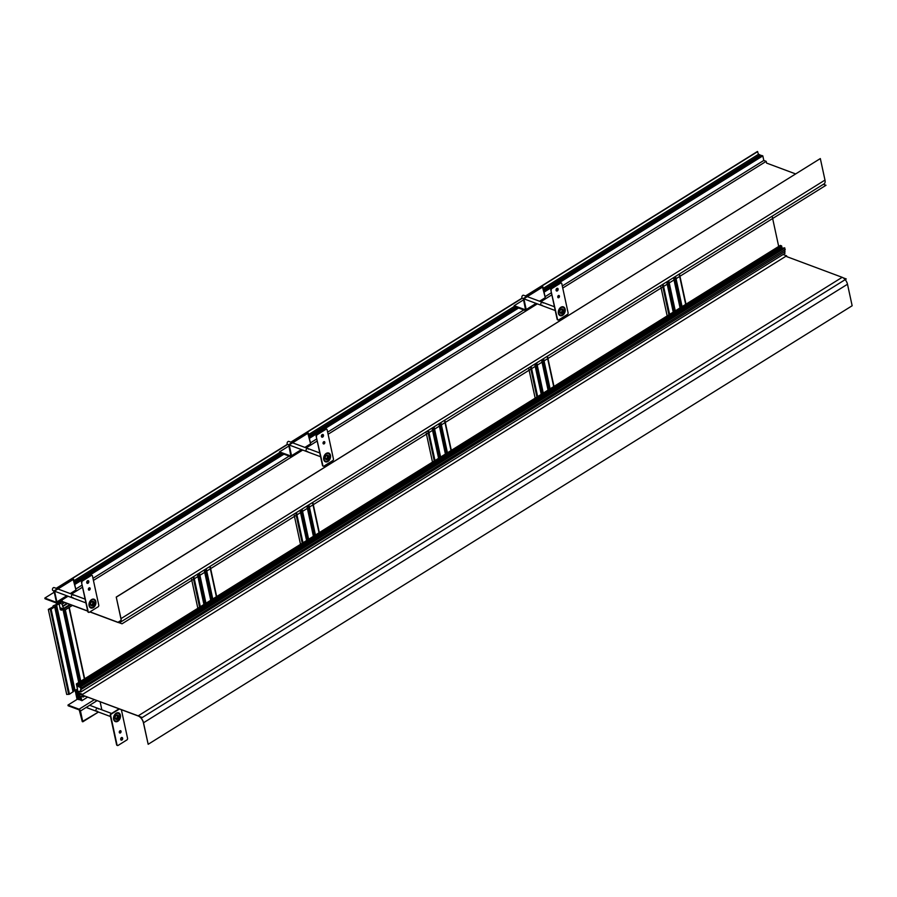 <?xml version="1.0" encoding="UTF-8"?>
<svg xmlns="http://www.w3.org/2000/svg" width="897" height="897" viewBox="0 0 897 897"><rect width="100%" height="100%" fill="white"/><g stroke="black" fill="none" stroke-linecap="round" stroke-linejoin="round"><path stroke-width="1.35" d="M784.628 251.687L784.976 253.335L80.999 691.879L80.562 689.815L784.998 251.452L784.673 249.915M80.203 686.283L784.18 247.751L785.245 249.557L81.268 688.089L80.932 686.564L80.203 686.283L80.853 687.551L77.68 686.373L77.635 684.433L781.612 245.901L781.915 247.292L77.938 685.824M783.159 248.391L781.59 247.494M781.612 245.901L780.334 245.419L76.357 683.951L77.49 689.21M783.115 254.501L786.613 255.802L786.792 256.643L842.171 277.319A6.257 3.285 58.1 0 1 847.497 284.237L852.15 305.754L148.173 744.286L143.52 722.769L847.497 284.237M87.637 697.104L81.818 700.736L80.831 696.173L83.219 697.059L82.625 694.334L77.837 692.551L77.232 689.759L78.095 691.43L80.999 691.879M78.689 691.654L79.328 691.251M80.483 700.232L80.674 698.18M67.981 705.064L68.138 705.76L79.239 709.897L82.266 721.603L98.468 712.039L82.804 721.805L80.472 710.996A1.626 0.852 -121.9 0 0 79.082 709.202L67.981 705.064L77.523 699.122L79.138 699.727L76.85 695.478L80.371 696.79L80.808 698.785L80.113 698.528M75.191 690.645L75.606 692.574L76.413 692.876L75.841 690.242L76.895 691.071L76.615 689.759L76.279 692.26L79.564 694.188L79.788 695.231L75.864 693.762L77.075 699.391M76.357 683.951L77.635 684.433M81.022 689.995L80.562 687.831L81.268 688.089M79.698 691.385L77.837 692.551M786.613 255.802L82.625 694.334M84.823 696.061L83.219 697.059M79.115 696.319L77.288 697.462M78.768 698.023L80.416 696.991M80.225 699.055L79.138 699.727M781.668 247.841L77.68 686.373M80.932 686.564L784.909 248.032M67.488 603.569L62.958 606.394L62.039 604.163L58.832 602.324L59.146 603.793L58.608 603.591L58.238 601.898M62.958 606.394L63.418 608.558L69.944 604.488M63.519 608.973L61.59 610.184L60.873 608.637L60.727 607.942L63.889 609.119L64.461 610.352L63.418 608.558M61.59 610.184L60.301 609.702L59.303 604.488M58.025 603.771L57.688 602.235L58.025 603.771L53.237 605.8L53.125 606.809L52.99 606.17M53.607 590.843L53.943 592.39M53.966 590.977L54.145 591.549M59.247 601.27L62.79 602.593L61.758 599.701M61.444 602.089L59.572 603.244M60.648 601.786L59.426 602.549M543.817 290.976L761.475 155.383L762.82 155.887L763.807 160.451L766.184 161.337L766.565 163.075L795.549 173.895L766.565 163.075M525.496 295.976L757.416 151.503L758.514 154.284L760.14 154.889L760.387 156.056M60.054 601.562L58.832 602.324M62.79 602.593L63.564 602.111M62.207 599.869L68.049 596.236M71.525 594.061L82.535 587.199M93.423 580.426L302.704 450.047M306.191 447.883L317.202 441.021M328.089 434.238L537.37 303.87M540.846 301.706L551.857 294.844M562.744 288.06L766.184 161.337M763.807 160.451L562.296 285.975M557.71 288.823L556.039 289.866M551.408 292.758L545.062 296.716M523.814 309.947L327.64 432.152M323.055 435.011L321.384 436.043M316.742 438.936L310.396 442.894M289.159 456.125L92.974 578.33M88.388 581.189L86.717 582.22M82.087 585.113L75.74 589.071M762.82 155.887L544.075 292.153M518.623 307.996L309.409 438.33M283.957 454.185L74.754 584.508M517.277 307.503L309.151 437.153M282.622 453.68L74.496 583.33M74.238 582.153L281.288 453.176M308.904 435.976L515.943 306.998M543.56 289.798L760.14 154.889M73.935 580.729L279.662 452.57L279.505 451.875L290.886 456.012L288.666 444.721L307.727 432.847L310.609 443.847A1.626 0.852 58.1 0 1 310.384 444.822L305.742 447.715M308.59 434.552L514.317 306.393L514.172 305.698L525.541 309.835L523.321 298.544L542.393 286.67L545.264 297.669A1.626 0.852 58.1 0 1 545.04 298.645L540.398 301.538M543.257 288.374L758.514 154.284M56.444 588.432L287.634 444.419M291.099 442.255L522.289 298.23M525.765 296.077L757.685 151.604M56.175 588.331L287.444 444.262M290.83 442.154L522.099 298.084M61.288 608.783L61.927 608.39M60.873 608.637L61.523 608.233M72.399 605.408L64.461 610.352M70.661 604.757L64.124 608.828M67.017 603.401L62.487 606.226M64.674 602.526L62.039 604.163M76.2 692.316L79.183 694.132L79.385 695.074L75.864 693.762L76.2 692.316M79.272 694.076L77.49 693.403M79.183 694.132L79.71 694.872M79.385 695.074L75.864 693.762L75.886 692.686M66.703 694.446L69.461 694.211L73.319 691.598L69.461 694.211L66.703 694.446L48.315 609.411L53.259 606.731L53.001 606.215M73.33 690.925L77.602 689.143L73.184 690.959L54.941 605.89L54.683 606.921L51.084 609.175L48.315 609.411M60.211 603.479L54.941 605.89M300.506 544.322L293.969 514.093M535.161 398.145L528.625 367.905M197.845 608.278L191.308 578.038M432.5 462.101L425.963 431.861M667.166 315.923L660.629 285.683M81.896 582.512A1.222 0.852 -69.5 0 1 82.546 580.92L91.348 575.437A1.222 0.852 -69.5 0 1 92.458 575.93L98.782 605.195A1.222 0.852 -69.5 0 1 98.132 606.787L89.33 612.27A1.222 0.852 -69.5 0 1 88.22 611.776L81.492 582.355A1.222 0.852 -69.5 0 1 82.143 580.763L90.945 575.28A1.222 0.852 -69.5 0 1 91.786 575.302M88.041 583.229A1.424 0.998 -69.5 0 1 87.514 580.785A1.424 0.998 -69.5 0 1 88.041 583.229M89.509 590.024A1.222 0.852 -69.5 0 1 89.061 587.927A1.222 0.852 -69.5 0 1 89.509 590.024M93.322 607.617A4.676 3.285 110.5 0 0 95.912 603.098A4.676 3.285 110.5 0 0 94.084 599.23A4.676 3.285 110.5 0 0 91.584 599.6A4.676 3.285 110.5 0 0 88.994 604.118A4.676 3.285 110.5 0 0 90.821 607.987A4.676 3.285 110.5 0 0 93.322 607.617M88.489 612.259A1.222 0.852 -69.5 0 1 87.816 611.619L81.492 582.355M88.063 580.628A1.424 0.998 -69.5 0 1 87.087 583.229M89.498 587.793A1.222 0.852 -69.5 0 1 88.668 590.002M90.485 607.83A4.676 3.285 110.5 0 0 92.638 607.359A4.676 3.285 110.5 0 0 93.153 606.989M95.194 601.517A4.676 3.285 110.5 0 0 93.737 599.129M93.064 607.045A4.059 2.859 -69.5 0 1 90.9 607.359A4.059 2.859 -69.5 0 1 89.308 604.006A4.059 2.859 -69.5 0 1 91.561 600.071A4.059 2.859 -69.5 0 1 93.737 599.745A4.059 2.859 -69.5 0 1 95.317 603.109A4.059 2.859 -69.5 0 1 93.064 607.045A4.059 2.859 -69.5 0 1 89.386 605.385A4.059 2.859 -69.5 0 1 91.561 600.071A4.059 2.859 -69.5 0 1 95.25 601.73A4.059 2.859 -69.5 0 1 93.064 607.045M90.631 604.612A2.332 1.637 110.5 0 0 91.494 605.744A2.332 1.637 110.5 0 0 93.389 604.959A2.332 1.637 110.5 0 0 94.006 602.504A2.332 1.637 110.5 0 0 93.131 601.371A2.332 1.637 110.5 0 0 91.236 602.145A2.332 1.637 110.5 0 0 90.631 604.612A2.332 1.637 110.5 0 0 92.75 605.565A2.332 1.637 110.5 0 0 94.006 602.504A2.332 1.637 110.5 0 0 91.886 601.551A2.332 1.637 110.5 0 0 90.631 604.612M90.631 607.235A4.059 2.859 -69.5 0 1 90.35 607.157A4.059 2.859 -69.5 0 1 89.184 606.114M91.629 599.577A4.059 2.859 -69.5 0 1 93.198 599.544A4.059 2.859 -69.5 0 1 93.456 599.667M316.551 436.334A1.222 0.852 -69.5 0 1 317.213 434.731L326.015 429.259A1.222 0.852 -69.5 0 1 327.113 429.753L333.449 459.017A1.222 0.852 -69.5 0 1 332.787 460.61L323.985 466.092A1.222 0.852 -69.5 0 1 322.886 465.599L316.148 436.177A1.222 0.852 -69.5 0 1 316.809 434.585L325.6 429.102A1.222 0.852 -69.5 0 1 326.441 429.125M322.707 437.052A1.424 0.998 -69.5 0 1 322.18 434.608A1.424 0.998 -69.5 0 1 322.707 437.052M324.176 443.836A1.222 0.852 -69.5 0 1 323.716 441.75A1.222 0.852 -69.5 0 1 324.176 443.836M327.977 461.439A4.676 3.285 110.5 0 0 330.567 456.921A4.676 3.285 110.5 0 0 328.739 453.052A4.676 3.285 110.5 0 0 326.239 453.422A4.676 3.285 110.5 0 0 323.649 457.941A4.676 3.285 110.5 0 0 325.476 461.809A4.676 3.285 110.5 0 0 327.977 461.439M323.144 466.081A1.222 0.852 -69.5 0 1 322.483 465.442L316.148 436.177M322.718 434.451A1.424 0.998 -69.5 0 1 321.754 437.052M324.153 441.616A1.222 0.852 -69.5 0 1 323.335 443.824M325.151 461.652A4.676 3.285 110.5 0 0 327.304 461.181A4.676 3.285 110.5 0 0 327.809 460.811M329.849 455.34A4.676 3.285 110.5 0 0 328.392 452.951M327.73 460.867A4.059 2.859 -69.5 0 1 325.555 461.181A4.059 2.859 -69.5 0 1 323.963 457.818A4.059 2.859 -69.5 0 1 326.216 453.893A4.059 2.859 -69.5 0 1 328.392 453.568A4.059 2.859 -69.5 0 1 329.984 456.932A4.059 2.859 -69.5 0 1 327.73 460.867A4.059 2.859 -69.5 0 1 324.041 459.208A4.059 2.859 -69.5 0 1 326.216 453.893A4.059 2.859 -69.5 0 1 329.905 455.553A4.059 2.859 -69.5 0 1 327.73 460.867M325.286 458.434A2.332 1.637 110.5 0 0 326.16 459.567A2.332 1.637 110.5 0 0 328.055 458.782A2.332 1.637 110.5 0 0 328.661 456.326A2.332 1.637 110.5 0 0 327.786 455.194A2.332 1.637 110.5 0 0 325.891 455.968A2.332 1.637 110.5 0 0 325.286 458.434A2.332 1.637 110.5 0 0 327.405 459.376A2.332 1.637 110.5 0 0 328.661 456.326A2.332 1.637 110.5 0 0 326.542 455.373A2.332 1.637 110.5 0 0 325.286 458.434M325.286 461.058A4.059 2.859 -69.5 0 1 325.017 460.98A4.059 2.859 -69.5 0 1 323.851 459.937M326.284 453.4A4.059 2.859 -69.5 0 1 327.853 453.366A4.059 2.859 -69.5 0 1 328.111 453.49M551.218 290.157A1.222 0.852 -69.5 0 1 551.868 288.554L560.67 283.082A1.222 0.852 -69.5 0 1 561.78 283.575L568.104 312.84A1.222 0.852 -69.5 0 1 567.453 314.432L558.652 319.915A1.222 0.852 -69.5 0 1 557.542 319.422L550.814 290A1.222 0.852 -69.5 0 1 551.464 288.408L560.266 282.925A1.222 0.852 -69.5 0 1 561.107 282.936M557.362 290.875A1.424 0.998 -69.5 0 1 556.835 288.43A1.424 0.998 -69.5 0 1 557.362 290.875M558.831 297.658A1.222 0.852 -69.5 0 1 558.383 295.573A1.222 0.852 -69.5 0 1 558.831 297.658M562.632 315.262A4.676 3.285 110.5 0 0 565.222 310.743A4.676 3.285 110.5 0 0 563.406 306.875A4.676 3.285 110.5 0 0 560.905 307.245A4.676 3.285 110.5 0 0 558.315 311.764A4.676 3.285 110.5 0 0 560.132 315.632A4.676 3.285 110.5 0 0 562.632 315.262M557.811 319.893A1.222 0.852 -69.5 0 1 557.138 319.265L550.814 290M557.385 288.273A1.424 0.998 -69.5 0 1 556.409 290.875M558.809 295.438A1.222 0.852 -69.5 0 1 557.99 297.647M559.806 315.475A4.676 3.285 110.5 0 0 561.959 315.004A4.676 3.285 110.5 0 0 562.475 314.634M564.516 309.162A4.676 3.285 110.5 0 0 563.058 306.774M562.385 314.679A4.059 2.859 -69.5 0 1 560.21 315.004A4.059 2.859 -69.5 0 1 558.629 311.64A4.059 2.859 -69.5 0 1 560.883 307.716A4.059 2.859 -69.5 0 1 563.058 307.391A4.059 2.859 -69.5 0 1 564.639 310.754A4.059 2.859 -69.5 0 1 562.385 314.679A4.059 2.859 -69.5 0 1 558.696 313.031A4.059 2.859 -69.5 0 1 560.883 307.716A4.059 2.859 -69.5 0 1 564.572 309.375A4.059 2.859 -69.5 0 1 562.385 314.679M559.941 312.246A2.332 1.637 110.5 0 0 560.816 313.389A2.332 1.637 110.5 0 0 562.711 312.605A2.332 1.637 110.5 0 0 563.316 310.149A2.332 1.637 110.5 0 0 562.453 309.017A2.332 1.637 110.5 0 0 560.558 309.79A2.332 1.637 110.5 0 0 559.941 312.246A2.332 1.637 110.5 0 0 562.071 313.199A2.332 1.637 110.5 0 0 563.316 310.149A2.332 1.637 110.5 0 0 561.197 309.196A2.332 1.637 110.5 0 0 559.941 312.246M559.952 314.881A4.059 2.859 -69.5 0 1 559.672 314.802A4.059 2.859 -69.5 0 1 558.506 313.759M560.95 307.211A4.059 2.859 -69.5 0 1 562.509 307.189A4.059 2.859 -69.5 0 1 562.778 307.312M121.375 709.706L127.565 738.332A1.222 0.852 -69.5 0 1 126.914 739.924L118.112 745.407A1.222 0.852 -69.5 0 1 117.014 744.902L110.679 715.638A1.222 0.852 -69.5 0 1 111.34 714.046L119.458 708.989M121.42 737.614A1.424 0.998 -69.5 0 1 121.947 740.047A1.424 0.998 -69.5 0 1 121.42 737.614M119.951 730.82A1.222 0.852 -69.5 0 1 120.411 732.905A1.222 0.852 -69.5 0 1 119.951 730.82M116.15 713.227A4.676 3.285 110.5 0 0 113.56 717.746A4.676 3.285 110.5 0 0 115.388 721.603A4.676 3.285 110.5 0 0 117.888 721.233A4.676 3.285 110.5 0 0 120.478 716.714A4.676 3.285 110.5 0 0 118.651 712.857A4.676 3.285 110.5 0 0 116.15 713.227M117.272 745.385A1.222 0.852 -69.5 0 1 116.599 744.757L110.275 715.492A1.222 0.852 -69.5 0 1 110.925 713.9L119.054 708.832M121.97 737.457A1.424 0.998 -69.5 0 1 120.994 740.059M120.389 730.685A1.222 0.852 -69.5 0 1 119.57 732.894M115.051 721.457A4.676 3.285 110.5 0 0 117.204 720.986A4.676 3.285 110.5 0 0 117.72 720.605M119.761 715.144A4.676 3.285 110.5 0 0 118.303 712.756M116.128 713.698A4.059 2.859 -69.5 0 1 118.303 713.373A4.059 2.859 -69.5 0 1 119.884 716.737A4.059 2.859 -69.5 0 1 117.63 720.661A4.059 2.859 -69.5 0 1 115.455 720.986A4.059 2.859 -69.5 0 1 113.874 717.622A4.059 2.859 -69.5 0 1 116.128 713.698A4.059 2.859 -69.5 0 1 119.817 715.358A4.059 2.859 -69.5 0 1 117.63 720.661A4.059 2.859 -69.5 0 1 113.953 719.002A4.059 2.859 -69.5 0 1 116.128 713.698M118.572 716.131A2.332 1.637 110.5 0 0 117.698 714.987A2.332 1.637 110.5 0 0 115.803 715.772A2.332 1.637 110.5 0 0 115.197 718.228A2.332 1.637 110.5 0 0 116.061 719.372A2.332 1.637 110.5 0 0 117.956 718.587A2.332 1.637 110.5 0 0 118.572 716.131A2.332 1.637 110.5 0 0 116.453 715.178A2.332 1.637 110.5 0 0 115.197 718.228A2.332 1.637 110.5 0 0 117.316 719.181A2.332 1.637 110.5 0 0 118.572 716.131M116.195 713.193A4.059 2.859 -69.5 0 1 117.765 713.171A4.059 2.859 -69.5 0 1 118.023 713.294M115.197 720.863A4.059 2.859 -69.5 0 1 114.917 720.784A4.059 2.859 -69.5 0 1 113.751 719.742M66.759 595.754L56.881 601.909L66.759 595.754L56.881 601.909L54.549 591.101L73.61 579.227L75.942 590.024A1.626 0.852 58.1 0 1 75.718 591L71.087 593.892M56.354 601.943L53.999 590.899L73.072 579.025L75.942 590.024L70.246 593.579M53.999 590.899L73.61 579.227M54.549 591.101L56.881 601.909A1.626 0.852 58.1 0 1 56.657 602.885A1.626 0.852 58.1 0 1 56.096 602.896L44.996 598.748L44.85 598.052L55.95 602.201M54.28 592.177L44.85 598.052M301.426 449.576L291.536 455.732L301.426 449.576L291.536 455.732L289.204 444.923L308.265 433.049L310.609 443.847L304.902 447.401M288.666 444.721L308.265 433.049M289.204 444.923L291.536 455.732A1.626 0.852 58.1 0 1 291.312 456.708A1.626 0.852 58.1 0 1 290.763 456.719L279.662 452.57M288.935 446L279.505 451.875M536.081 303.399L526.203 309.555L536.081 303.399L526.203 309.555L523.859 298.746L542.932 286.872L545.264 297.669L539.557 301.224M523.321 298.544L542.932 286.872M523.859 298.746L526.203 309.555A1.626 0.852 58.1 0 1 525.978 310.53A1.626 0.852 58.1 0 1 525.418 310.541L514.317 306.393M523.601 299.822L514.172 305.698M100.105 701.757L101.843 709.83L100.105 701.757M91.651 601.719A1.626 1.144 -69.5 0 1 91.853 604.668A1.626 1.144 -69.5 0 1 90.608 604.511M54.022 591L53.091 590.652A1.626 1.144 -69.5 0 1 54.235 587.602L57.397 588.791M326.306 455.541A1.626 1.144 -69.5 0 1 326.519 458.49A1.626 1.144 -69.5 0 1 325.263 458.333M288.677 444.822L287.758 444.475A1.626 1.144 -69.5 0 1 288.89 441.425L292.063 442.613M560.973 309.364A1.626 1.144 -69.5 0 1 561.174 312.313A1.626 1.144 -69.5 0 1 559.93 312.156M523.343 298.634L522.413 298.286A1.626 1.144 -69.5 0 1 523.545 295.248L526.718 296.436M116.218 715.346A1.626 1.144 -69.5 0 1 116.419 718.295A1.626 1.144 -69.5 0 1 115.175 718.138M60.155 600.71L87.682 610.98L60.155 600.71M823.39 184.289L826.002 185.275L122.026 623.807L90.003 611.855L117.967 622.294A6.088 3.207 -121.9 0 0 120.052 622.238A6.088 3.207 -121.9 0 0 120.893 618.582L116.24 597.066L121.005 618.616A6.257 3.285 -121.9 0 1 120.142 622.372A6.257 3.285 -121.9 0 1 117.989 622.428L89.879 611.933M120.142 622.372L824.119 183.84A6.257 3.285 -121.9 0 0 824.982 180.084L820.329 158.567L116.352 597.11M60.021 600.788L87.715 611.126M820.329 158.567L116.24 597.066M148.173 744.286L143.408 722.735A6.088 3.207 58.1 0 0 138.228 715.985L80.136 694.3L138.194 715.851A6.257 3.285 58.1 0 1 143.52 722.769M57.251 604.242L56.926 602.717L57.778 603.916M56.219 602.93L56.601 604.656M778.686 246.44L772.149 216.211M75.662 692.82L76.514 693.112L76.368 692.417L77.389 693.471M82.804 721.805L80.472 710.996L97.1 700.635M72.915 597.593A1.626 1.144 -69.5 0 1 72.309 594.801A1.626 1.144 -69.5 0 1 73.745 595.339M307.57 451.415A1.626 1.144 -69.5 0 1 306.965 448.623A1.626 1.144 -69.5 0 1 308.411 449.162M542.225 305.238A1.626 1.144 -69.5 0 1 541.631 302.446A1.626 1.144 -69.5 0 1 543.066 302.984M97.481 711.22A1.626 1.144 -69.5 0 1 96.876 708.428A1.626 1.144 -69.5 0 1 98.311 708.966M121.028 620.376L117.967 622.294L121.028 620.376M843.146 277.812L846.263 278.967L142.287 717.51L80.136 694.3M79.732 691.396L77.871 692.562M84.666 678.771L69.237 607.381L84.677 678.771M84.374 678.951L68.946 607.561M80.775 681.193L65.346 609.803M80.046 681.653L64.618 610.263M79.171 682.191L63.362 609.074M79.037 682.281L63.227 609.164L79.037 682.281M78.745 682.46L62.936 609.343M75.101 690.701L56.713 605.666M74.316 690.925L55.928 605.879M73.307 691.553L54.941 606.596M73.072 691.968L54.683 606.921M69.461 694.211L51.084 609.175M68.688 694.435L50.299 609.388M319.332 532.594L312.795 502.365L319.332 532.594M319.04 532.773L312.504 502.544M315.441 535.016L308.904 504.787M314.712 535.475L308.176 505.235M313.838 536.014L307.301 505.785M313.692 536.103L307.155 505.874L313.703 536.103M313.401 536.283L306.864 506.054M308.624 539.265L302.087 509.036M307.895 539.714L301.358 509.485M307.021 540.263L300.484 510.034M306.875 540.353L300.338 510.124L306.886 540.353M306.583 540.532L300.047 510.303M302.984 542.775L296.447 512.546M302.255 543.223L295.718 512.994M553.987 386.416L547.45 356.187L553.987 386.416M553.696 386.596L547.159 356.367M550.096 388.838L543.56 358.609M549.368 389.298L542.831 359.058M548.493 389.836L541.956 359.607M548.359 389.926L541.822 359.697L548.359 389.926M548.067 390.105L541.53 359.876M543.279 393.088L536.742 362.859M542.55 393.536L536.014 363.307M541.676 394.086L535.139 363.857M541.541 394.175L535.004 363.935L541.541 394.175M541.25 394.355L534.713 364.126M537.651 396.597L531.114 366.368M536.922 397.046L530.385 366.817M210.133 566.31L216.67 596.55L210.122 566.321M216.379 596.729L209.842 566.5M212.78 598.972L206.243 568.743M212.051 599.42L205.514 569.191M211.176 599.97L204.639 569.741M211.03 600.059L204.494 569.83L211.03 600.059M210.739 600.239L204.202 570.01M205.962 603.221L199.426 572.981M205.234 603.67L198.697 573.441M204.359 604.219L197.822 573.979M204.213 604.309L197.676 574.069L204.213 604.298M203.922 604.488L197.385 574.248M200.323 606.731L193.786 576.491M199.594 607.179L193.057 576.95M451.326 450.372L444.789 420.132L451.326 450.372M451.034 450.552L444.497 420.323M447.435 452.794L440.898 422.565M446.706 453.243L440.169 423.014M445.831 453.792L439.295 423.563M445.686 453.882L439.149 423.642L445.697 453.882M445.405 454.061L438.868 423.821M440.618 457.044L434.081 426.804M439.889 457.492L433.352 427.264M439.014 458.042L432.477 427.802M438.868 458.132L432.332 427.891L438.88 458.12M438.588 458.311L432.051 428.071M434.989 460.553L428.452 430.313M434.26 461.002L427.723 430.773M679.455 273.955L685.992 304.195L679.444 273.955M685.689 304.375L679.152 274.134M682.09 306.617L675.553 276.377M681.361 307.066L674.824 276.837M680.487 307.615L673.95 277.386M680.352 307.705L673.815 277.465L680.352 307.705M680.061 307.884L673.524 277.644M675.273 310.867L668.736 280.626M674.544 311.315L668.007 281.086M673.669 311.864L667.133 281.624M673.535 311.954L666.998 281.714L673.535 311.943M673.243 312.134L666.706 281.893M669.644 314.376L663.107 284.136M668.915 314.825L662.378 284.596M79.082 709.202L94.432 699.638M824.982 180.084L121.005 618.616M138.194 715.851L842.171 277.319M54.93 606.551L73.319 691.598M67.6 596.068L56.657 602.885M302.255 449.89L291.312 456.708M536.922 303.713L525.978 310.53M85.114 599.14L57.946 588.993M85.933 602.907L54.56 591.201M319.781 452.963L292.601 442.815M320.599 456.73L289.226 445.024M554.436 306.774L527.257 296.638M555.254 310.553L523.882 298.836M111.609 713.474L89.655 705.277M110.499 716.535L86.168 707.453"/></g></svg>
